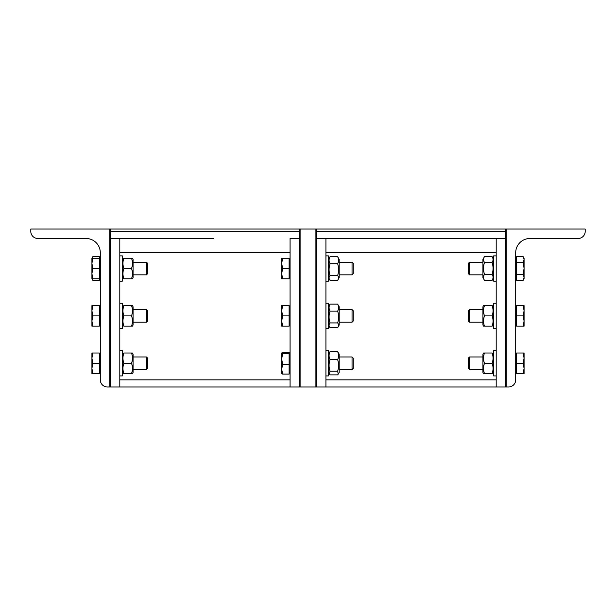 <?xml version="1.0" encoding="UTF-8"?>
<svg xmlns="http://www.w3.org/2000/svg" width="616" height="616" viewBox="0 0 616 616"><rect width="100%" height="100%" fill="white"/><g stroke="black" fill="none" stroke-linecap="round" stroke-linejoin="round"><path stroke-width="0.92" d="M204.935 238.5L119.804 238.5L119.804 386.971L290.074 386.971L290.074 238.5L299.553 238.5L299.553 386.971L300.1 386.971L300.1 229.029L300.1 386.971L316.447 386.971L316.447 238.5L325.926 238.5L325.926 386.971L316.447 386.971L316.447 229.029L506.229 229.029L506.229 386.971L506.229 229.029L585.2 229.029L585.2 231.393A7.107 7.107 0 0 1 578.093 238.5L529.922 238.5A14.214 14.214 0 0 0 515.7 252.722L515.7 379.864A7.107 7.107 0 0 1 508.593 386.971L496.196 386.971L496.196 238.5L325.926 238.5L505.674 238.5L505.674 386.971L505.674 229.029L505.674 231.393L316.447 231.393L316.447 229.029L315.9 229.029L315.9 386.971L315.9 229.029L299.553 229.029L299.553 231.393L110.326 231.393L110.326 229.029L30.8 229.029L30.8 231.393A7.107 7.107 0 0 0 37.907 238.5L86.078 238.5A14.214 14.214 0 0 1 100.3 252.722L100.3 379.864A7.107 7.107 0 0 0 107.407 386.971L109.771 386.971L109.771 229.029L109.771 386.971L110.326 386.971L110.326 238.5L213.228 238.5M469.531 271.594L469.531 262.193L468.322 263.409L468.322 273.62L469.531 274.828L469.531 271.594M524.077 268.368L523.153 262.439L524.077 259.552L524.077 277.331L523.153 274.297L524.077 268.368M524.077 259.552L523.153 256.656L524.077 258.243L524.077 259.552M523.215 280.272L524.077 277.331L524.077 278.779L523.215 280.272M523.153 274.297L516.647 274.297L516.647 280.365L523.153 280.365M516.647 274.297L516.647 262.439L523.153 262.439M516.647 262.439L516.647 256.656L523.153 256.656M496.196 255.879L493.67 255.879L493.67 281.15L496.196 281.15M482.929 272.98L482.929 259.351L484.484 256.656C483.244 258.589 483.244 260.514 484.484 262.439C483.244 266.389 483.244 270.339 484.484 274.297C483.244 276.315 483.244 278.34 484.484 280.365L482.929 277.677L482.929 272.98M493.67 277.677L492.115 280.365C493.347 278.34 493.347 276.315 492.115 274.297C493.347 270.339 493.347 266.389 492.115 262.439C493.347 260.514 493.347 258.589 492.115 256.656L484.484 256.656M493.67 259.351L492.115 256.656M492.115 274.297L484.484 274.297M492.115 280.365L484.484 280.365M492.115 262.439L484.484 262.439M469.531 315.9L469.531 309.579L468.322 310.787L468.322 321.005L469.531 322.214L469.531 315.9M524.077 310.764L523.153 305.628L524.077 305.628L524.077 321.028L523.153 315.9L524.077 310.764M524.077 326.164L523.153 326.164L524.077 321.028L524.077 326.164M523.153 315.9L516.647 315.9L516.647 326.164L523.153 326.164M516.647 315.9L516.647 305.628L523.153 305.628M496.196 303.264L493.67 303.264L493.67 328.536L496.196 328.536M483.568 326.164L482.929 325.055L482.929 306.737L483.568 305.628M492.115 305.628C493.347 305.628 493.347 305.628 492.115 305.628C493.347 305.628 493.347 305.628 492.115 305.628L484.484 305.628C483.244 309.055 483.244 312.474 484.484 315.9C483.244 319.319 483.244 322.745 484.484 326.164C483.244 326.164 483.244 326.164 484.484 326.164C483.244 326.164 483.244 326.164 484.484 326.164L492.115 326.164C493.347 322.745 493.347 319.319 492.115 315.9C493.347 312.474 493.347 309.055 492.115 305.628M492.115 326.164C493.347 326.164 493.347 326.164 492.115 326.164C493.347 326.164 493.347 326.164 492.115 326.164M484.484 305.628C483.244 305.628 483.244 305.628 484.484 305.628C483.244 305.628 483.244 305.628 484.484 305.628M492.115 315.9L484.484 315.9M469.531 363.278L469.531 356.964L468.322 358.173L468.322 368.391L469.531 369.6L469.531 363.278M524.077 358.15L523.153 353.014L524.077 353.014L524.077 368.414L523.153 363.278L524.077 358.15M524.077 373.55L523.153 373.55L524.077 368.414L524.077 373.55M523.153 363.278L516.647 363.278L516.647 373.55L523.153 373.55M516.647 363.278L516.647 353.014L523.153 353.014M496.196 350.643L493.67 350.643L493.67 375.922L496.196 375.922M483.568 373.55L482.929 372.441L482.929 354.123L483.568 353.014M492.115 353.014C493.347 353.014 493.347 353.014 492.115 353.014C493.347 353.014 493.347 353.014 492.115 353.014L484.484 353.014C483.244 356.441 483.244 359.86 484.484 363.278C483.244 366.705 483.244 370.124 484.484 373.55C483.244 373.55 483.244 373.55 484.484 373.55C483.244 373.55 483.244 373.55 484.484 373.55L492.115 373.55C493.347 370.124 493.347 366.705 492.115 363.278C493.347 359.86 493.347 356.441 492.115 353.014M492.115 373.55C493.347 373.55 493.347 373.55 492.115 373.55C493.347 373.55 493.347 373.55 492.115 373.55M484.484 353.014C483.244 353.014 483.244 353.014 484.484 353.014C483.244 353.014 483.244 353.014 484.484 353.014M492.115 363.278L484.484 363.278M146.469 262.193L146.469 274.828L147.678 273.62L147.678 263.409L146.469 262.193L133.071 262.193M92.847 258.243L91.923 263.379L91.923 258.243L99.353 258.243L99.353 278.779L91.923 278.779L91.923 263.379L92.847 268.514L91.923 273.643L92.847 278.779M99.353 268.514L92.847 268.514M119.804 281.15L122.33 281.15L122.33 255.879L119.804 255.879M132.432 258.243L133.071 259.351L133.071 277.677L132.432 278.779M123.885 258.243C122.653 258.243 122.653 258.243 123.885 258.243C122.653 258.243 122.653 258.243 123.885 258.243C122.653 261.669 122.653 265.088 123.885 268.514C122.653 271.933 122.653 275.36 123.885 278.779C122.653 278.779 122.653 278.779 123.885 278.779C122.653 278.779 122.653 278.779 123.885 278.779L131.516 278.779C132.756 275.36 132.756 271.933 131.516 268.514C132.756 265.088 132.756 261.669 131.516 258.243C132.756 258.243 132.756 258.243 131.516 258.243C132.756 258.243 132.756 258.243 131.516 258.243L123.885 258.243M131.516 278.779C132.756 278.779 132.756 278.779 131.516 278.779C132.756 278.779 132.756 278.779 131.516 278.779M123.885 268.514L131.516 268.514M146.469 309.579L146.469 322.214L147.678 321.005L147.678 310.787L146.469 309.579L133.071 309.579M92.847 305.628L91.923 310.764L91.923 305.628L99.353 305.628L99.353 326.164L91.923 326.164L91.923 310.764L92.847 315.9L91.923 321.028L92.847 326.164M99.353 315.9L92.847 315.9M119.804 328.536L122.33 328.536L122.33 303.264L119.804 303.264M132.432 305.628L133.071 306.737L133.071 325.055L132.432 326.164M123.885 305.628C122.653 305.628 122.653 305.628 123.885 305.628C122.653 305.628 122.653 305.628 123.885 305.628C122.653 309.055 122.653 312.474 123.885 315.9C122.653 319.319 122.653 322.745 123.885 326.164C122.653 326.164 122.653 326.164 123.885 326.164C122.653 326.164 122.653 326.164 123.885 326.164L131.516 326.164C132.756 322.745 132.756 319.319 131.516 315.9C132.756 312.474 132.756 309.055 131.516 305.628C132.756 305.628 132.756 305.628 131.516 305.628C132.756 305.628 132.756 305.628 131.516 305.628L123.885 305.628M131.516 326.164C132.756 326.164 132.756 326.164 131.516 326.164C132.756 326.164 132.756 326.164 131.516 326.164M123.885 315.9L131.516 315.9M146.469 356.964L146.469 369.6L147.678 368.391L147.678 358.173L146.469 356.964L133.071 356.964M92.847 353.014L91.923 358.15L91.923 353.014L99.353 353.014L99.353 373.55L91.923 373.55L91.923 358.15L92.847 363.278L91.923 368.414L92.847 373.55M99.353 363.278L92.847 363.278M119.804 375.922L122.33 375.922L122.33 350.643L119.804 350.643M132.432 353.014L133.071 354.123L133.071 372.441L132.432 373.55M123.885 353.014C122.653 353.014 122.653 353.014 123.885 353.014C122.653 353.014 122.653 353.014 123.885 353.014C122.653 356.441 122.653 359.86 123.885 363.278C122.653 366.705 122.653 370.124 123.885 373.55C122.653 373.55 122.653 373.55 123.885 373.55C122.653 373.55 122.653 373.55 123.885 373.55L131.516 373.55C132.756 370.124 132.756 366.705 131.516 363.278C132.756 359.86 132.756 356.441 131.516 353.014C132.756 353.014 132.756 353.014 131.516 353.014C132.756 353.014 132.756 353.014 131.516 353.014L123.885 353.014M131.516 373.55C132.756 373.55 132.756 373.55 131.516 373.55C132.756 373.55 132.756 373.55 131.516 373.55M123.885 363.278L131.516 363.278M91.923 263.379L91.923 258.243L92.847 256.656L92.146 258.243M92.123 278.779L92.847 280.365L99.353 280.365L99.353 278.779M92.785 280.272L91.923 277.477M92.847 256.656L99.353 256.656L99.353 258.243M91.923 310.764L91.923 305.628M91.923 358.15L91.923 353.014M325.926 386.971L496.196 386.971L325.926 386.971M290.074 386.971L299.553 386.971L299.553 229.029L110.326 229.029L110.326 386.971L119.804 386.971M352.044 268.514L352.044 274.828L353.253 273.62L353.253 263.409L352.044 262.193L352.044 268.514M281.704 273.643L282.621 278.779L281.704 278.779L281.704 263.379L282.621 268.514L281.704 273.643M281.704 258.243L282.621 258.243L281.704 263.379L281.704 258.243M282.621 268.514L289.127 268.514L289.127 258.243L282.621 258.243M289.127 268.514L289.127 278.779L282.621 278.779M325.926 281.15L328.451 281.15L328.451 255.879L325.926 255.879M339.193 259.351L339.193 277.677L337.637 280.295C338.877 278.709 338.877 277.123 337.637 275.537C338.877 271.61 338.877 267.683 337.637 263.756C338.877 261.415 338.877 259.074 337.637 256.733L339.193 259.351M328.451 259.351L330.007 256.733C328.775 259.074 328.775 261.415 330.007 263.756C328.775 267.683 328.775 271.61 330.007 275.537C328.775 277.123 328.775 278.709 330.007 280.295L337.637 280.295M328.451 277.677L330.007 280.295M330.007 256.733L337.637 256.733M330.007 263.756L337.637 263.756M330.007 275.537L337.637 275.537M352.044 315.9L352.044 322.214L353.253 321.005L353.253 310.787L352.044 309.579L352.044 315.9M281.704 321.028L282.621 326.164L281.704 326.164L281.704 310.764L282.621 315.9L281.704 321.028M281.704 305.628L282.621 305.628L281.704 310.764L281.704 305.628M282.621 315.9L289.127 315.9L289.127 305.628L282.621 305.628M289.127 315.9L289.127 326.164L282.621 326.164M325.926 328.536L328.451 328.536L328.451 303.264L325.926 303.264M339.193 306.737L339.193 325.055L337.637 327.681C338.877 326.095 338.877 324.509 337.637 322.923C338.877 318.996 338.877 315.069 337.637 311.142C338.877 308.801 338.877 306.46 337.637 304.111L339.193 306.737M328.451 306.737L330.007 304.111C328.775 306.46 328.775 308.801 330.007 311.142C328.775 315.069 328.775 318.996 330.007 322.923C328.775 324.509 328.775 326.095 330.007 327.681L337.637 327.681M328.451 325.055L330.007 327.681M330.007 304.111L337.637 304.111M330.007 311.142L337.637 311.142M330.007 322.923L337.637 322.923M352.044 356.964L352.044 369.6L353.253 368.391L353.253 358.173L352.044 356.964L339.193 356.964M281.728 373.596L281.704 369.269L282.621 374.081L289.127 374.081L289.127 352.483L282.621 352.483L281.728 352.968L282.621 353.646L281.704 359.051L281.704 353.068M282.621 374.081L281.704 373.496M282.621 364.449L281.704 369.269L281.704 359.051L282.621 364.449L289.127 364.449M289.127 353.646L282.621 353.646M325.926 375.922L328.451 375.922L328.451 350.643L325.926 350.643M339.193 360.452L339.193 372.441L338.253 374.081L337.637 371.209C338.877 367.344 338.877 363.478 337.637 359.613C338.877 356.972 338.877 354.331 337.637 351.682L339.193 354.123L339.193 360.452M328.451 354.123L330.007 351.682C328.775 354.331 328.775 356.972 330.007 359.613C328.775 363.478 328.775 367.344 330.007 371.209L329.398 374.081L330.007 374.875L337.637 374.875L338.253 374.081M330.007 359.613L337.637 359.613M330.007 351.682L337.637 351.682M330.007 371.209L337.637 371.209M325.926 252.722L496.196 252.722M496.196 379.864L325.926 379.864M119.804 252.722L290.074 252.722M290.074 379.864L119.804 379.864M482.929 262.193L469.531 262.193M482.929 274.828L469.531 274.828M516.647 259.328L515.7 259.328M516.647 277.7L515.7 277.7M482.929 309.579L469.531 309.579M482.929 322.214L469.531 322.214M516.647 306.714L515.7 306.714M516.647 325.079L515.7 325.079M493.67 306.737L493.031 305.628M493.67 325.055L493.031 326.164M482.929 356.964L469.531 356.964M482.929 369.6L469.531 369.6M516.647 354.1L515.7 354.1M516.647 372.464L515.7 372.464M493.67 354.123L493.031 353.014M493.67 372.441L493.031 373.55M133.071 274.828L146.469 274.828M99.353 277.7L100.3 277.7M99.353 259.328L100.3 259.328M122.33 277.677L122.969 278.779M122.33 259.351L122.969 258.243M133.071 322.214L146.469 322.214M99.353 325.079L100.3 325.079M99.353 306.714L100.3 306.714M122.33 325.055L122.969 326.164M122.33 306.737L122.969 305.628M133.071 369.6L146.469 369.6M99.353 372.464L100.3 372.464M99.353 354.1L100.3 354.1M122.33 372.441L122.969 373.55M122.33 354.123L122.969 353.014M339.193 274.828L352.044 274.828M339.193 262.193L352.044 262.193M289.127 277.7L290.074 277.7M289.127 259.328L290.074 259.328M339.193 322.214L352.044 322.214M339.193 309.579L352.044 309.579M289.127 325.079L290.074 325.079M289.127 306.714L290.074 306.714M339.193 369.6L352.044 369.6M289.127 372.464L290.074 372.464M289.127 354.1L290.074 354.1M328.451 372.441L329.398 374.081"/></g></svg>
